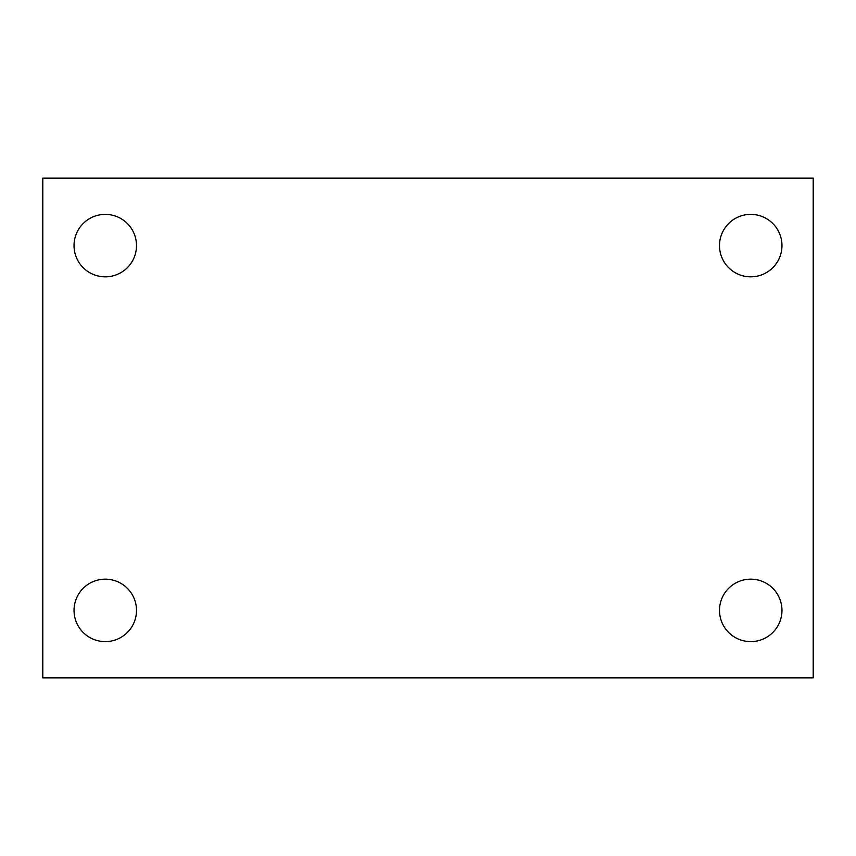 <?xml version="1.0" encoding="UTF-8"?>
<svg xmlns="http://www.w3.org/2000/svg" width="856" height="856" viewBox="0 0 856 856"><rect width="100%" height="100%" fill="white"/><g stroke="black" fill="none" stroke-linecap="round" stroke-linejoin="round"><path stroke-width="1.28" d="M42.8 677.856L42.8 178.144L813.2 178.144L813.2 677.856L42.8 677.856M105.267 641.625A31.233 31.233 0 0 0 136.5 610.392A31.233 31.233 0 0 0 105.267 579.17A31.233 31.233 0 0 0 74.033 610.392A31.233 31.233 0 0 0 105.267 641.625M750.733 641.625A31.233 31.233 0 0 0 781.967 610.392A31.233 31.233 0 0 0 750.733 579.17A31.233 31.233 0 0 0 719.5 610.392A31.233 31.233 0 0 0 750.733 641.625M750.733 276.83A31.233 31.233 0 0 0 781.967 245.608A31.233 31.233 0 0 0 750.733 214.375A31.233 31.233 0 0 0 719.5 245.608A31.233 31.233 0 0 0 750.733 276.83M105.267 276.83A31.233 31.233 0 0 0 136.5 245.608A31.233 31.233 0 0 0 105.267 214.375A31.233 31.233 0 0 0 74.033 245.608A31.233 31.233 0 0 0 105.267 276.83"/></g></svg>
